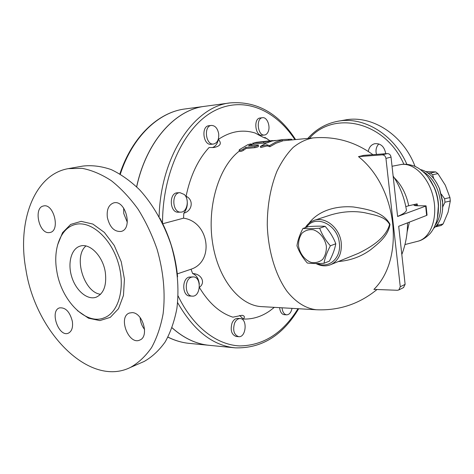 <?xml version="1.0" encoding="UTF-8"?>
<svg xmlns="http://www.w3.org/2000/svg" width="474" height="474" viewBox="0 0 474 474"><rect width="100%" height="100%" fill="white"/><g stroke="black" fill="none" stroke-linecap="round" stroke-linejoin="round"><path stroke-width="0.71" d="M177.59 276.798C175.641 256.055 169.728 236.485 159.851 218.093M123.673 208.062L123.761 213.549L127.31 222.33M140.138 317.58C140.393 322.018 141.88 325.988 144.594 329.483M82.897 166.072C92.003 165.035 101.46 166.22 111.277 169.621C121.119 174.314 130.628 181.104 139.806 189.997C153.084 204.667 164.016 223.793 171.15 245.064C177.442 267.069 179.362 288.192 176.897 308.438C174.468 321.094 170.575 332.233 165.225 341.855C159.157 350.416 152.118 356.958 144.114 361.484L130.504 367.397C138.497 362.853 145.524 356.258 151.567 347.602C156.894 337.861 160.751 326.562 163.127 313.717C165.515 293.157 163.494 271.673 157.078 249.265C152.071 234.873 145.749 221.53 138.1 209.23C129.858 197.83 120.929 188.314 111.325 180.689C101.537 174.308 91.796 170.19 82.091 168.323L68.226 168.649C34.158 174.527 16.987 221.731 25.892 269.51C35.443 332.25 89.485 387.88 130.498 367.397M56.779 270.938C61.158 300.35 85.918 325.733 104.345 317.758C119.081 312.253 125.8 286.646 117.973 261.968C110.329 237.231 90.297 220.303 75.147 224.51C60.607 227.988 52.827 248.909 56.779 270.938M72.344 321.319C73.132 327.463 71.799 331.415 68.357 333.175C58.77 337.589 49.403 310.903 59.469 307.899C65.513 307.241 69.802 311.714 72.344 321.319M132.181 312.627C142.793 312.621 149.488 336.587 139.848 340.024C128.851 345.599 117.736 317.047 129.319 313.059L132.181 312.627M107.367 217.525C106.526 209.668 108.617 204.798 113.642 202.908C125.48 199.246 133.241 228.835 121.143 231.431C114.364 231.987 109.772 227.348 107.367 217.525M48.887 232.645C38.761 233.445 33.453 207.594 43.46 205.994C53.657 202.979 60.565 230.542 50.126 232.479L48.887 232.645M105.323 272.384C106.81 285.336 103.77 293.602 96.204 297.186C87.471 300.433 76.006 290.74 71.775 276.988C67.403 263.277 71.236 248.601 80.201 246.089C89.847 242.765 103.042 256.31 105.323 272.384M100.589 294.283C83.945 292.547 73.032 256.612 85.936 245.97M309.463 138.248C333.98 110.134 385.149 121.451 403.872 164.241M368.298 151.443C368.997 147.343 371.112 144.771 374.638 143.723C380.456 143.178 384.106 146.247 385.587 152.924L385.646 153.718M406.87 164.306C393.805 134.047 363.285 116.089 337.666 121.297C325.887 123.584 315.951 129.284 307.863 138.402M415.046 166.439C403.125 134.415 371.367 114.566 344.722 120.058L338.14 121.214M378.844 143.93C376.688 146.14 375.764 148.943 376.072 152.344L376.492 154.406M204.839 106.306L204.809 106.312C175.564 109.583 146.502 140.885 136.625 186.786M172.032 327.812C183.805 338.246 196.189 344.083 209.176 345.315M323.997 263.283L329.424 261.103C332.707 254.923 334.828 249.146 335.793 243.76C333.418 237.498 329.868 231.691 325.152 226.335C320.72 226.021 315.169 226.104 308.503 226.602L302.933 228.456C307.199 228.794 312.769 228.717 319.648 228.219C321.994 234.494 325.567 240.354 330.366 245.81C327.019 252.168 324.891 257.992 323.997 263.283C317.142 263.674 311.578 263.585 307.312 263.017C302.625 257.702 299.171 251.955 296.961 245.781C297.702 240.49 299.692 234.719 302.933 228.456M326.373 246.231C324.974 238.434 319.796 231.928 313.338 229.783C309.001 229.232 305.226 230.364 302.021 233.167C299.491 236.793 298.33 241.136 298.537 246.196C299.918 253.78 304.895 260.179 311.246 262.46C315.548 263.135 319.352 262.116 322.664 259.402C325.306 255.8 326.539 251.41 326.373 246.231M335.793 243.76L330.366 245.81M325.152 226.335L319.648 228.219M437.994 223.74L437.852 225.239L435.985 226.768L441.241 225.458L443.113 223.935L448.072 212.228L450.3 200.988L449.95 197.545L445.311 185.221L437.917 173.626L435.695 171.914L425.907 171.629M428.152 173.087L430.368 172.998L432.59 174.722L433.704 178.526M441.359 194.192L444.624 198.76L444.973 202.214L442.763 206.812M444.973 202.214L450.3 200.988M444.624 198.76L449.95 197.545M437.852 225.239L443.113 223.935M432.59 174.722L437.917 173.626M430.368 172.998L435.695 171.914M184.273 194.482C189.701 199.353 187.242 212.293 180.872 212.121C172.151 212.945 171.191 192.628 179.96 192.669L184.273 194.482M180.872 212.121L178.348 212.198C169.615 213.027 168.655 192.764 177.436 192.799L179.96 192.669M191.478 277.177L193.191 276.905C201.811 276.703 200.893 296.937 192.296 296.137C184.824 296.339 184.078 279.222 191.478 277.177M192.296 296.137L189.772 296.007C182.294 296.209 181.548 279.133 188.954 277.094L193.191 276.905M234.529 323.256C235.922 320.128 237.788 318.564 240.14 318.575C247.701 318.641 246.19 337.678 238.683 336.682C234.014 334.934 232.633 330.455 234.529 323.256M238.683 336.682L236.2 336.469C231.531 334.721 230.145 330.254 232.047 323.072C233.439 319.95 235.311 318.392 237.664 318.404L240.14 318.575M292.025 308.367C291.101 312.514 289.318 314.671 286.669 314.837C284.293 314.475 282.782 312.413 282.137 308.645L282.054 307.798M286.669 314.837L284.252 314.683C281.876 314.327 280.365 312.265 279.719 308.503L279.636 307.656M268.124 131.819C267.247 133.751 266.027 134.817 264.468 135.025C257.666 136.186 255.652 118.067 262.56 117.706C267.063 116.871 270.767 126.38 268.124 131.819M264.468 135.025L262.033 135.268C255.225 136.429 253.205 118.352 260.125 117.99L262.56 117.706M218.68 133.733C219.083 139.587 217.365 143.024 213.537 144.037C205.675 145.317 203.429 125.865 211.416 125.426C215.166 125.545 217.584 128.312 218.68 133.733M213.537 144.037L211.048 144.28C203.174 145.554 200.929 126.155 208.921 125.717L211.416 125.426M273.812 307.762L269.913 310.778C261.648 316.602 252.772 319.358 243.292 319.038L239.625 315.441M243.292 319.038C245.04 317.088 244.637 315.844 242.084 315.299L232.9 317.171C219.983 313.024 208.815 303.129 199.388 287.469M162.766 223.734L183.545 218.17C209.129 221.725 214.704 261.541 191.022 269.232L192.651 273.563C196.402 275.11 198.624 278.635 199.311 284.139M191.022 269.232L177.306 273.877M295.569 139.552C278.576 113.262 256.878 101.027 230.483 102.864L204.887 106.3C175.635 109.577 146.555 140.908 136.69 186.851M172.05 327.759C183.942 338.317 196.443 344.177 209.567 345.35L234.589 347.786M266.892 144.777L260.368 146.454L265.701 143.361L272.1 141.009L283.47 139.522L280.626 139.925L282.16 139.919L275.779 142.087L269.57 145.619L266.892 144.777L267.206 145.885L260.712 147.544L260.368 146.454M292.227 139.866L291.38 139.196L283.47 139.522M282.16 139.919L282.326 141.08L276.034 143.225L269.919 146.721L269.57 145.619M269.919 146.721L267.206 145.885M376.996 289.519C359.369 303.952 339.236 310.701 316.602 309.765C306.151 308.716 295.835 302.43 286.942 291.22C275.495 275.193 268.094 250.764 267.265 224.872C267.336 205.064 270.565 187.206 276.94 171.298C281.597 161.634 287.007 153.677 293.169 147.426C299.609 142.277 306.305 139.101 313.237 137.898L282.291 140.831M288.66 140.197L288.636 139.457M291.403 139.943L291.38 139.196M261.37 141.839L266.133 141.299M243.061 149.269C241.201 150.359 239.88 150.673 239.086 150.211L239.518 149.583L247.736 144.73C249.739 144.072 251.078 143.847 251.753 144.066L248.483 145.767L258.306 145.109C257.85 145.731 256.647 146.223 254.686 146.579L245.745 147.39L243.061 149.269L243.44 150.323C241.592 151.402 240.271 151.716 239.471 151.247L239.103 150.264M258.603 146.176L258.614 146.217C258.164 146.833 256.967 147.319 255.024 147.669L246.083 148.469L243.44 150.323M246.083 148.469L245.745 147.39M251.996 145.157L251.593 145.482M272.603 140.553L256.452 142.307L253.596 143.041L275.43 140.44M267.146 142.704L253.797 144.167L252.956 144.132L252.761 143.024M251.824 144.392L252.944 144.066M316.253 309.747L261.844 306.642C239.909 305.843 218.081 279.423 212.536 242.635C206.865 205.906 219.089 166.368 239.388 151.022M420.468 169.568C428.431 171.464 434.735 177.768 439.392 188.486L442.657 202.528C443.202 214.455 440.228 223.041 433.722 228.267M442.609 209.573L442.592 201L439.558 188.723L436.524 182.65M405.803 206.611L408.712 205.769C406.342 194.204 401.514 184.854 394.22 177.72M408.712 205.769L417.15 203.856C415.153 204.318 414.11 204.738 414.015 205.124C414.098 205.627 415.757 205.834 418.986 205.757L426.067 205.852L425.664 206.113L426.647 215.415L427.044 215.089M417.529 205.781L417.15 203.856M407.13 231.91L409.394 222.122M186.081 196.248C193.925 199.767 192.456 210.954 183.823 213.17C187.52 208.436 188.273 202.795 186.081 196.248C190.364 175.724 198.025 159.489 209.075 147.527L213.898 147.521C220.511 146.134 222.004 143.421 218.366 139.386C217.436 143.906 215.38 146.65 212.198 147.615M192.651 273.563C201.474 273.729 205.912 282.788 199.406 287.297M183.545 218.17L183.823 213.17M218.366 139.386C230.488 131.268 242.777 129.159 255.225 133.058C260.463 136.008 263.894 137.727 265.523 138.195L264.93 137.43L269.943 140.802M264.93 137.43L264.368 137.821M426.647 215.415L398.693 226.282L405.122 284.347L400.269 286.776L385.949 158.405L391.032 157.095L397.609 216.494L425.664 206.113M391.032 157.095C390.582 154.832 389.355 153.665 387.347 153.588L363.718 155.365L358.492 156.627L382.24 154.862C384.254 154.945 385.492 156.124 385.949 158.405M400.269 286.776L398.859 289.94L397.419 290.278L373.903 289.401C405.146 258.934 397.716 187.722 358.492 156.627M403.493 287.594L405.122 284.347M397.603 216.405C403.22 214.064 406.171 211.985 406.449 210.166L406.259 209.052M306.465 227.283C315.204 213.946 337.725 224.267 339.343 243.061C341.511 257.868 329.069 268.971 317.302 263.514M315.939 263.52C321.147 266.252 326.201 266.578 331.101 264.486C338.632 260.493 342.009 253.258 341.239 242.777C339.811 227.798 324.886 215.931 313.794 220.481C310.233 221.796 307.413 224.19 305.321 227.662M314.606 220.209L330.656 214.965C342.477 211.475 353.811 210.729 364.666 212.713C374.727 215.095 385.249 216.417 389.604 224.439C385.872 237.764 372.043 246.634 358.403 253.341L356.128 254.265M338.276 261.559C350.458 260.54 361.259 256.588 370.674 249.709C379.271 242.765 388.194 235.75 389.995 224.303C383.632 212.263 368.659 209.366 353.563 206.99C338.24 205.657 319.257 209.449 308.876 223.367M77.469 310.666L88.514 318.208L99.872 320.59L110.288 317.361L118.506 308.692L123.459 295.444L124.431 279.121L121.237 261.731L114.24 245.473L104.351 232.396L92.857 224.066L81.172 221.358L70.691 224.415L62.544 232.675L57.544 245.058M208.791 345.273L189.641 343.413C182.33 342.755 175.096 340.646 167.95 337.085M120.307 174.165C132.596 136.447 158.802 112.107 185.056 108.961L204.809 106.312M297.998 308.704C282.883 333.169 263.443 345.576 239.66 345.925C216.831 344.906 193.102 327.096 178.094 295.948M255.024 147.669L254.686 146.579M251.516 145.488L251.267 144.398M253.797 144.167L253.596 143.041M263.846 143.231L263.645 142.093M268.1 142.313L267.952 141.341M177.614 302.625C193.629 330.585 212.85 345.659 235.276 347.851C261.595 348.562 282.723 335.527 298.667 308.746M230.483 102.864C194.998 106.046 160.65 155.099 159.104 216.713M162.529 223.254C162.475 171.564 185.453 125.438 214.609 110.685C243.879 95.778 275.299 109.814 294.899 139.617M435.15 225.34C439.534 219.367 441.306 211.487 440.464 201.693C438.391 187.26 432.578 177.229 423.021 171.606M430.937 181.192L434.486 187.858C436.838 193.38 438.172 199.145 438.503 205.159L438.183 213.347M437.366 218.413L438.373 205.888C438.023 199.394 436.578 193.173 434.036 187.206L428.324 177.341M431.008 181.287L434.036 187.206C431.701 182.034 428.739 177.507 425.148 173.632C418.975 167.962 417.007 167.47 416.172 166.967C415.36 166.226 406.751 163.074 400.329 164.662C412.996 161.841 428.555 176.601 433.248 197.166C438.1 217.69 430.659 237.995 418.056 241.201L417.487 241.343M387.347 153.588L382.24 154.862M417.321 204.679L414.679 205.55M68.256 168.643L82.926 166.066M104.351 317.752L103.344 318.119M80.201 246.089L80.58 245.988M129.319 313.059L129.68 312.929M189.641 343.413C182.3 342.749 175.06 340.658 167.915 337.15M119.869 173.905C132.199 136.583 158.387 112.202 185.056 108.961M258.306 145.109L258.614 146.217M251.753 144.066L252.002 145.186M404.962 244.56L418.056 241.201C424.526 239.767 430.866 233.084 431.269 232.059C431.796 231.229 433.349 229.908 436.382 222.051C437.899 216.962 438.563 211.576 438.373 205.888L438.207 213.205M392.051 166.256L400.329 164.662M269.872 140.808L266.542 138.426M274.339 307.359L269.913 310.778M426.067 205.852L427.05 215.137M403.712 287.481L398.859 289.94M331.101 264.486L356.14 254.265M401.822 254.538C405.697 244.335 407.599 233.771 407.516 222.851M406.449 210.166C404.441 197.836 400.003 186.46 393.13 176.038M372.92 154.672C355.032 141.702 335.136 136.115 313.237 137.898"/></g></svg>
